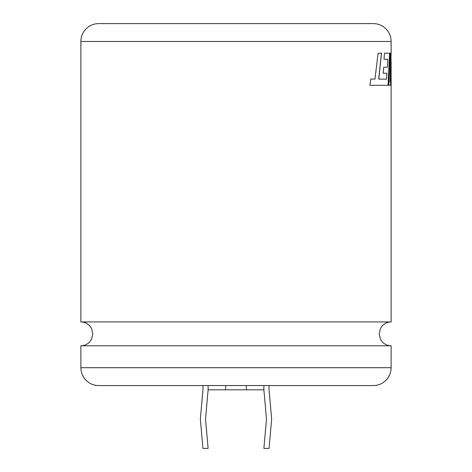 <?xml version="1.0" encoding="UTF-8"?>
<svg xmlns="http://www.w3.org/2000/svg" width="472" height="472" viewBox="0 0 472 472"><rect width="100%" height="100%" fill="white"/><g stroke="black" fill="none" stroke-linecap="round" stroke-linejoin="round"><path stroke-width="0.71" d="M391.129 345.793L80.871 345.793L80.871 367.7A17.871 17.871 0 0 0 98.742 385.571L373.258 385.571A17.871 17.871 0 0 0 391.129 367.7L391.129 345.793C387.388 345.716 384.302 344.247 381.877 341.398L380.414 339.114L379.199 333.863L380.414 328.612L381.877 326.329C384.302 323.473 387.388 322.004 391.129 321.928L80.871 321.928L80.871 41.471A17.871 17.871 0 0 1 98.742 23.6L373.258 23.6A17.871 17.871 0 0 1 391.129 41.471L80.871 41.471M383.175 73.207L383.701 67.272L387.323 67.272L387.807 59.301L383.984 59.301L384.497 53.194L389.671 53.194L388.137 85.285L369.942 85.285L370.833 79.084L374.957 79.09L378.107 53.194L381.523 53.194L378.78 79.09L386.533 79.172L386.94 73.207L383.175 73.207L386.857 73.207M391.129 321.928L391.129 85.285M391.111 53.194L390.143 81.898L390.851 53.194L390.155 53.194L388.845 85.285L390.621 85.285L391.129 62.357L391.111 85.285M391.129 53.194L391.129 41.471M269.058 385.571L269.058 389.795L271.642 419.095L269.058 448.4L263.883 448.4L266.473 419.095L263.883 389.795L208.117 389.795L208.117 385.571M373.258 23.6L98.742 23.6M208.117 389.795L205.526 419.095L208.117 448.4L202.942 448.4L200.358 419.095L202.942 389.795L202.942 385.571M246.343 389.795L246.343 385.571M263.883 389.795L263.883 385.571M225.657 389.795L225.657 385.571M388.845 85.285L390.533 85.285L391.129 62.357M390.155 53.194L390.769 53.194L390.143 81.898M386.533 79.172L378.697 79.09L381.441 53.194L378.107 53.194M374.88 79.09L370.756 79.084M369.942 85.285L381.63 85.285M388.055 85.285L389.589 53.194L384.497 53.194M383.984 59.301L387.724 59.301M383.701 67.272L387.241 67.272M80.871 367.7L391.129 367.7M80.871 321.928C84.612 322.004 87.698 323.473 90.123 326.329L91.586 328.612L92.801 333.863L91.586 339.114L90.123 341.398C87.698 344.247 84.612 345.716 80.871 345.793M391.046 62.357L391.046 58.516"/></g></svg>
